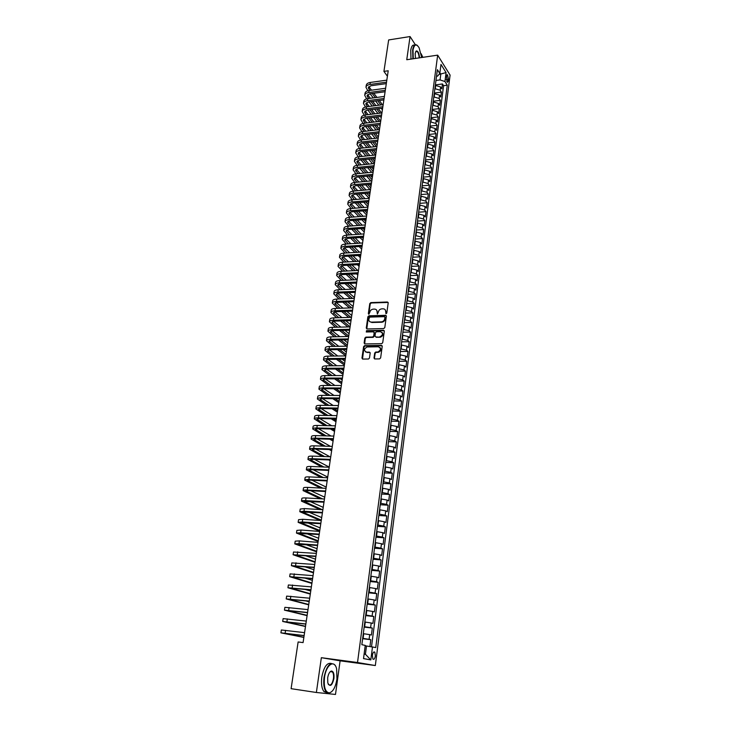 <?xml version="1.0" encoding="UTF-8"?>
<svg xmlns="http://www.w3.org/2000/svg" width="731" height="731" viewBox="0 0 731 731"><rect width="100%" height="100%" fill="white"/><g stroke="black" fill="none" stroke-linecap="round" stroke-linejoin="round"><path stroke-width="1.1" d="M386.059 313.736L386.8 313.042L388.198 302.917L387.421 302.004L370.827 302.607L369.785 303.575L368.342 313.617L368.89 314.266L369.813 312.274C370.251 310.437 371.375 309.387 373.175 309.149L374.583 309.103C376.328 309.24 377.15 310.218 377.068 312.046L377.443 314.001L378.366 312.009C378.795 310.154 379.928 309.103 381.746 308.866L383.163 308.82C384.917 308.957 385.758 309.944 385.676 311.771L386.059 313.736M375.359 655.908L374.82 652.162C373.742 651.431 372.929 652.491 372.371 655.341L372.92 659.097C373.998 659.828 374.811 658.768 375.359 655.908M374.016 357.98L374.811 358.948L379.553 358.903L380.632 357.907L382.222 346.33L381.418 345.37L364.595 345.644L363.609 346.622L361.955 358.099L362.74 359.067L368.515 359.003L369.484 358.026L370.178 353.082L369.383 352.123L366.578 352.159C363.682 350.606 363.864 348.87 367.108 346.969L378.347 346.786C381.28 348.312 381.116 350.048 377.872 351.995L375.679 352.04L374.701 353.027L374.016 357.98L374.555 358.912M316.377 692.485L335.492 694.45L340.107 660.824L321.348 657.69L316.377 692.485L291.102 688.675L298.129 641.964L303.082 642.595L388.216 70.77L383.93 71.391L387.403 76.234M321.348 657.69L357.523 662.514L437.668 55.145L450.086 75.092L375.332 665.539L357.523 662.514M415.354 44.755L410.064 36.55L406.756 59.723L437.668 55.145M410.064 36.55L388.654 39.94L383.93 71.391M383.738 328.566L384.798 327.579L386.361 316.231L385.566 315.299L368.936 315.801L367.885 316.779L366.277 328.036L367.053 328.968L383.738 328.566M384.305 331.207L382.724 342.675L381.728 343.661L364.906 343.945L364.129 342.994L364.824 338.124L365.829 337.137L372.691 337L373.696 336.013L374.153 332.779L373.358 331.837L366.35 332.002L366.514 330.659L383.501 330.257L384.305 331.207M369.932 646.506L370.809 639.689L362.631 638.693M362.677 638.346L369.1 639.314L369.703 634.636L371.412 635.029L372.307 628.057L364.157 627.107M364.212 626.659L370.608 627.637L371.211 622.995L372.911 623.424L373.797 616.498L365.664 615.603M365.738 615.054L372.106 616.05L372.709 611.436L374.391 611.902L375.277 605.03L367.163 604.172M367.254 603.523L373.596 604.537L374.19 599.95L375.871 600.462L376.748 593.627L368.652 592.823M368.753 592.073L375.076 593.106L375.67 588.556L377.333 589.095L378.21 582.315L370.142 581.547M370.251 580.706L376.547 581.748L377.132 577.225L378.786 577.81L379.654 571.066L371.613 570.354M371.732 569.412L378.009 570.472L378.594 565.986L380.23 566.598L381.098 559.909L373.066 559.233M373.203 558.201L379.462 559.27L380.038 554.811L381.673 555.459L382.523 548.817L374.519 548.186M374.665 547.062L380.897 548.14L381.472 543.718L383.099 544.403L383.949 537.797L375.962 537.212M376.127 535.997L382.331 537.093L382.898 532.698L384.515 533.411L385.356 526.859L377.397 526.311M377.571 525.004L383.748 526.119L384.314 521.751L385.922 522.501L386.763 515.985L378.813 515.483M379.005 514.085L385.164 515.218L385.721 510.878L387.32 511.663L388.152 505.194L380.23 504.728M380.422 503.248L386.562 504.381L387.119 500.077L388.7 500.89L389.532 494.467L381.637 494.046M381.838 492.475L387.96 493.626L388.508 489.341L390.08 490.19L390.902 483.812L383.026 483.429M383.245 481.775L389.34 482.944L389.888 478.686L391.45 479.563L392.273 473.222L384.415 472.884M384.643 471.148L390.71 472.327L391.259 468.096L392.812 469.01L393.625 462.714L385.794 462.412M386.032 460.585L392.081 461.782L392.62 457.579L394.164 458.52L394.978 452.261L387.156 452.005M387.412 450.095L393.433 451.301L393.972 447.125L395.508 448.103L396.312 441.889L388.517 441.661M388.773 439.678L394.786 440.894L395.316 436.745L396.842 437.75L397.637 431.573L389.87 431.391M390.135 429.325L396.12 430.55L396.65 426.438L398.167 427.471L398.962 421.33L391.204 421.184M391.487 419.037L397.454 420.279L397.984 416.186L399.491 417.255L400.277 411.151L392.538 411.041M392.83 408.821L398.77 410.073L399.3 406.007L400.798 407.103L401.575 401.045L393.863 400.963M394.164 398.669L400.085 399.93L400.606 395.891L402.096 397.015L402.872 390.994L395.179 390.957M395.489 388.581L401.392 389.851L401.904 385.84L403.384 386.991L404.161 381.006L396.485 381.006M396.805 378.557L402.68 379.846L403.201 375.853L404.672 377.032L405.44 371.092L397.783 371.12M398.112 368.598L403.969 369.895L404.481 365.939L405.952 367.136L406.71 361.233L399.071 361.297M399.418 358.702L405.248 360.008L405.76 356.079L407.213 357.313L407.971 351.437L400.36 351.538M400.707 348.87L406.518 350.195L407.03 346.284L408.474 347.536L409.223 341.706L401.63 341.843M401.995 339.102L407.788 340.436L408.291 336.543L409.725 337.832L410.475 332.038L402.9 332.203M403.265 329.398L409.04 330.732L409.543 326.876L410.968 328.182L411.708 322.426L404.152 322.627M404.535 319.749L410.292 321.101L410.785 317.263L412.202 318.597L412.942 312.877L405.403 313.106M405.796 310.163L411.526 311.525L412.019 307.705L413.435 309.076L414.166 303.383L406.646 303.648M407.048 300.642L412.759 302.004L413.253 298.221L414.651 299.6L415.382 293.953L407.88 294.246M408.291 291.176L413.984 292.546L414.468 288.782L415.866 290.198L416.588 284.578L409.113 284.907M409.524 281.764L415.199 283.153L415.683 279.406L417.072 280.85L417.794 275.267L410.329 275.624M410.749 272.416L416.405 273.814L416.889 270.095L418.269 271.557L418.982 266.002L411.544 266.395M411.973 263.123L417.611 264.531L418.086 260.83L419.457 262.319L420.17 256.8L412.75 257.221M413.189 253.895L418.808 255.302L419.283 251.628L420.645 253.136L421.348 247.663L413.947 248.111M414.395 244.711L419.987 246.137L420.462 242.482L421.824 244.017L422.518 238.571L415.135 239.046M415.592 235.592L421.166 237.027L421.641 233.399L422.993 234.953L423.688 229.534L416.323 230.046M416.78 226.528L422.344 227.971L422.81 224.362L424.154 225.943L424.848 220.561L417.492 221.091M417.968 217.518L423.505 218.971L423.971 215.38L425.305 216.979L425.999 211.634L418.662 212.2M419.137 208.563L424.665 210.025L425.122 206.462L426.456 208.079L427.142 202.761L419.822 203.355M420.307 199.664L425.817 201.126L426.274 197.589L427.598 199.225L428.275 193.943L420.983 194.565M421.476 190.818L426.959 192.29L427.416 188.772L428.731 190.435L429.408 185.181L422.125 185.829M422.628 182.019L428.101 183.508L428.549 180.009L429.855 181.69L430.532 176.463L423.267 177.14M423.779 173.284L429.225 174.773L429.682 171.292L430.979 173L431.646 167.81L424.4 168.505M424.921 164.594L430.349 166.092L430.797 162.629L432.094 164.356L432.752 159.194L425.533 159.925M426.054 155.959L431.473 157.457L431.911 154.022L433.2 155.767L433.858 150.641L426.657 151.39M427.178 147.37L432.578 148.886L433.026 145.469L434.296 147.233L434.954 142.134L427.763 142.91M428.302 138.835L433.684 140.352L434.123 136.962L435.393 138.744L436.041 133.672L428.878 134.477M429.417 130.346L434.781 131.882L435.219 128.501L436.48 130.301L437.129 125.266L429.974 126.097M430.522 121.913L435.868 123.448L436.306 120.094L437.558 121.913L438.207 116.905L431.071 117.764M431.628 113.533L436.955 115.069L437.385 111.733L438.637 113.579L439.276 108.599L432.158 109.476M432.725 105.191L438.033 106.744L438.463 103.427L439.706 105.282L440.345 100.339L433.245 101.234M433.812 96.912L439.103 98.466L439.532 95.167L440.766 97.04L441.405 92.124L440.172 90.233L434.89 88.67M434.315 93.047L441.405 92.124M369.703 634.636L363.289 633.658M371.211 622.995L364.824 622.008M372.709 611.436L366.341 610.431M374.19 599.95L367.857 598.936M375.67 588.556L369.356 587.514M377.132 577.225L370.845 576.183M378.594 565.986L372.326 564.917M380.038 554.811L373.797 553.732M381.472 543.718L375.25 542.621M382.898 532.698L376.703 531.592M384.314 521.751L378.137 520.627M385.721 510.878L379.572 509.745M387.119 500.077L380.997 498.926M388.508 489.341L382.404 488.18M389.888 478.686L383.802 477.517M391.259 468.096L385.2 466.908M392.62 457.579L386.58 456.382M393.972 447.125L387.96 445.919M395.316 436.745L389.321 435.53M396.65 426.438L390.683 425.204M397.984 416.186L392.026 414.943M399.3 406.007L393.369 404.746M400.606 395.891L394.694 394.621M401.904 385.84L396.019 384.561M403.201 375.853L397.335 374.564M404.481 365.939L398.633 364.632M405.76 356.079L399.93 354.763M407.03 346.284L401.218 344.959M408.291 336.543L402.498 335.209M409.543 326.876L403.777 325.533M410.785 317.263L405.038 315.911M412.019 307.705L406.299 306.344M413.253 298.221L407.542 296.841M414.468 288.782L408.784 287.402M415.683 279.406L410.018 278.018M416.889 270.095L411.242 268.697M418.086 260.83L412.458 259.423M419.283 251.628L413.673 250.212M420.462 242.482L414.87 241.056M421.641 233.399L416.067 231.965M422.81 224.362L417.255 222.918M423.971 215.38L418.434 213.927M425.122 206.462L419.612 205M426.274 197.589L420.773 196.118M427.416 188.772L421.933 187.291M428.549 180.009L423.085 178.519M429.682 171.292L424.236 169.802M430.797 162.629L425.378 161.131M431.911 154.022L426.502 152.514M433.026 145.469L427.635 143.952M434.123 136.962L428.75 135.436M435.219 128.501L429.865 126.975M436.306 120.094L430.97 118.559M437.385 111.733L432.067 110.189M438.463 103.427L433.163 101.874M439.532 95.167L434.241 93.605M446.486 76.051L447.281 82.356L448.304 81.086L448.523 79.304L447.5 74.79L446.486 76.051M364.12 654.035L365.418 654.272L366.496 645.994L375.761 647.565L447.262 85.207L444.941 81.543L440.053 79.917L435.968 80.483M372.49 646.898L370.827 659.91L363.526 658.604L365.244 645.4L361.845 644.696L437.385 69.673L439.797 73.466L440.976 64.419L446.084 72.588L444.941 81.543M371.512 646.743L443.571 85.701L442.456 83.955L441.826 88.853L440.592 86.952L435.329 85.39M439.103 98.466L440.345 100.339M438.033 106.744L439.276 108.599M436.955 115.069L438.207 116.905M435.868 123.448L437.129 125.266M434.781 131.882L436.041 133.672M433.684 140.352L434.954 142.134M432.578 148.886L433.858 150.641M431.473 157.457L432.752 159.194M430.349 166.092L431.646 167.81M429.225 174.773L430.532 176.463M428.101 183.508L429.408 185.181M426.959 192.29L428.275 193.943M425.817 201.126L427.142 202.761M424.665 210.025L425.999 211.634M423.505 218.971L424.848 220.561M422.344 227.971L423.688 229.534M421.166 237.027L422.518 238.571M419.987 246.137L421.348 247.663M418.808 255.302L420.17 256.8M417.611 264.531L418.982 266.002M416.405 273.814L417.794 275.267M415.199 283.153L416.588 284.578M413.984 292.546L415.382 293.953M412.759 302.004L414.166 303.383M411.526 311.525L412.942 312.877M410.292 321.101L411.708 322.426M409.04 330.732L410.475 332.038M407.788 340.436L409.223 341.706M406.518 350.195L407.971 351.437M405.248 360.008L406.71 361.233M403.969 369.895L405.44 371.092M402.68 379.846L404.161 381.006M401.392 389.851L402.872 390.994M400.085 399.93L401.575 401.045M398.77 410.073L400.277 411.151M397.454 420.279L398.962 421.33M396.12 430.55L397.637 431.573M394.786 440.894L396.312 441.889M393.433 451.301L394.978 452.261M392.081 461.782L393.625 462.714M390.71 472.327L392.273 473.222M389.34 482.944L390.902 483.812M387.96 493.626L389.532 494.467M386.562 504.381L388.152 505.194M385.164 515.218L386.763 515.985M383.748 526.119L385.356 526.859M382.331 537.093L383.949 537.797M380.897 548.14L382.523 548.817M379.462 559.27L381.098 559.909M378.009 570.472L379.654 571.066M376.547 581.748L378.21 582.315M375.076 593.106L376.748 593.627M373.596 604.537L375.277 605.03M372.106 616.05L373.797 616.498M370.608 627.637L372.307 628.057M369.1 639.314L370.809 639.689M366.496 645.994L365.189 645.829M440.053 79.917L440.802 74.206L439.888 72.771M438.975 74.461L446.084 72.588M436.526 76.252L437.604 76.106L439.797 73.466M422.883 57.338L421.111 53.683M340.107 660.824L375.332 665.539M435.393 84.906L442.456 83.955M443.571 85.701L447.262 85.207M370.827 659.91L365.418 654.272M385.931 313.727L386.096 312.155L385.109 309.642M376.492 309.907L377.498 312.42L377.324 313.992M388.134 302.433L371.257 302.981L370.215 303.959L368.789 314.257M386.288 315.719L369.365 316.176L368.323 317.153L366.788 328.932M384.917 317.318L384.36 316.669L369.749 317.099L368.826 319.164C368.735 321.01 369.575 321.996 371.33 322.133L381.39 321.868C383.19 321.594 384.296 320.543 384.725 318.716L384.917 317.318L385.338 317.693L384.899 317.053M369.868 321.741L371.33 322.133M385.338 317.693L385.146 319.081C384.716 320.918 383.611 321.969 381.81 322.234L371.759 322.508M374.062 332.24L374.583 333.144L374.126 336.379L373.121 337.356L366.268 337.494L365.262 338.471L364.659 343.908M384.223 330.668L366.944 331.015L366.258 331.993M379.681 336.863L379.837 336.854C383.154 334.962 383.336 333.235 380.403 331.682L376.465 331.773L375.451 332.751L374.994 335.986L375.789 336.936L380.257 337.21C383.017 336.105 383.611 334.487 382.03 332.367M380.111 337.219L376.218 337.293M379.946 347.444C381.573 349.528 381.025 351.163 378.311 352.342L376.118 352.388L375.14 353.375L374.446 358.318M365.473 351.876L366.578 352.159M370.078 352.497L367.017 352.506M382.13 345.763L365.034 345.991L364.047 346.969L362.503 359.04M366.003 87.044L366.277 85.271C366.533 83.791 367.867 82.859 370.288 82.457L386.818 80.145M367.83 90.772L365.966 87.272C366.213 85.801 367.547 84.869 369.977 84.467L386.516 82.174M386.297 83.626L370.946 85.746L368.269 87.619L369.849 90.416M368.817 86.605L371.494 90.187M372.18 93.486L375.332 97.634M377.671 100.732L380.878 104.953M373.815 93.266L376.958 97.424M379.298 100.512L382.496 104.743M382.386 109.888L381.198 108.316M378.832 105.218L375.615 100.997M373.267 97.908L370.105 93.76M421.659 57.521L419.128 47.798C416.305 43.44 414.258 44.216 413.006 50.11L413.262 58.754M412.896 58.809L412.64 49.982C413.39 45.624 414.806 43.997 416.88 45.103L417.483 45.596M415.446 58.434L415.171 53.427L416.259 50.96C417.986 50.832 419.073 53.116 419.539 57.831M386.023 57.42L386.407 54.88M410.996 59.092L410.74 50.275C411.407 46.254 412.686 44.554 414.568 45.167M419.174 57.886C418.964 54.651 418.242 52.477 416.99 51.353L415.683 51.636M336.954 679.108L336.625 668.911C334.478 659.042 326.09 664.662 324.5 677.463C323.641 686.948 325.213 692.102 329.206 692.915C332.943 691.937 335.52 687.332 336.954 679.108M329.206 692.915L326.163 691.891C323.961 688.849 323.257 684.024 324.043 677.399C326.538 665.895 330.065 661.656 334.624 664.68L335.502 666.005M333.893 678.706C332.048 685.842 330.019 687.259 327.808 682.946L327.671 677.884C328.402 673.781 329.69 671.487 331.527 671.021C333.528 671.433 334.323 673.991 333.893 678.706M328.228 684.161L328.511 684.572C330.668 685.97 332.313 683.988 333.446 678.642C333.802 675.572 333.464 673.342 332.441 671.944L331.189 671.341L329.955 671.963M293.168 674.905L293.743 671.122M327.214 692.805L323.934 691.553C321.722 688.52 321.019 683.695 321.804 677.08C323.851 666.9 327.04 662.368 331.362 663.483M330.979 671.168L331.262 671.78M364.751 95.085L365.025 93.294C365.272 91.841 366.615 90.918 369.036 90.525L385.612 88.268M366.642 98.859L364.714 95.313C364.961 93.86 366.295 92.938 368.726 92.545L385.301 90.306M385.091 91.75L369.694 93.815L367.017 95.66L368.68 98.521M367.583 94.646L370.361 98.292M371.046 101.591L374.281 105.803M376.666 108.892L379.956 113.177M372.719 101.371L375.953 105.584M378.32 108.681L381.609 112.967M381.226 117.709L380.312 116.531M377.909 113.424L374.601 109.157M372.216 106.068L368.972 101.865M363.49 103.181L363.773 101.371C364.011 99.937 365.354 99.023 367.784 98.639L384.387 96.437M365.463 107L363.453 103.4C363.7 101.965 365.034 101.061 367.474 100.668L384.086 98.493M383.876 99.919L368.442 101.929L365.765 103.756L367.51 106.671M366.341 102.733L369.219 106.452M369.913 109.751L373.239 114.009M375.661 117.106L379.051 121.437M371.613 109.531L374.939 113.798M377.351 116.896L380.705 121.209M380.056 125.586L379.435 124.791M376.995 121.693L373.596 117.362M371.174 114.264L367.83 110.016M362.22 111.313L362.503 109.495C362.74 108.078 364.084 107.174 366.523 106.799L383.172 104.661M364.276 115.178L362.183 111.532C362.421 110.116 363.764 109.221 366.204 108.846L382.861 106.717M382.651 108.133L367.19 110.098L364.504 111.889L366.332 114.877M365.098 110.865L368.077 114.657M368.771 117.956L372.198 122.269M374.656 125.366L378.146 129.762M370.516 117.737L373.934 122.059M376.383 125.156L379.526 129.14M376.09 129.999L372.591 125.613M370.124 122.516L366.688 118.212M360.94 119.5L361.233 117.664C361.47 116.266 362.804 115.379 365.253 115.005L381.938 112.93M363.088 123.411L360.913 119.72C361.151 118.312 362.485 117.435 364.933 117.07L381.628 115.005M381.418 116.393L365.92 118.303L363.234 120.067L365.153 123.119M363.846 119.043L366.935 122.909M367.638 126.198L371.156 130.575M373.66 133.672L377.242 138.132M369.411 125.988L372.929 130.374M375.414 133.471L378.338 137.117M375.186 138.36L371.586 133.91M369.082 130.822L365.546 126.454M359.661 127.733L359.944 125.887C360.182 124.498 361.525 123.621 363.974 123.265L380.696 121.245M361.891 131.699L359.625 127.943C359.862 126.564 361.205 125.695 363.654 125.339L380.385 123.329M380.184 124.709L364.65 126.554L361.955 128.3L363.974 131.416M362.594 127.276L365.792 131.205M366.496 134.504L370.124 138.936M372.655 142.033L376.355 146.547M368.305 134.294L371.924 138.726M374.455 141.832L377.141 145.131M374.29 146.776L370.58 142.262M368.04 139.173L364.404 134.742M358.373 136.012L358.656 134.148C358.894 132.777 360.237 131.918 362.695 131.571L379.453 129.606M360.694 140.023L358.336 136.222C358.565 134.851 359.917 134.001 362.366 133.654L379.142 131.708M378.941 133.06L363.371 134.86L360.675 136.578L362.786 139.767M361.333 135.546L364.641 139.557M365.354 142.847L369.082 147.342M371.668 150.44L375.469 155.018M367.2 142.646L370.919 147.141M373.495 150.248L375.944 153.199M373.404 155.237L369.584 150.668M366.999 147.571L363.252 143.084M357.075 144.336L357.368 142.463C357.596 141.11 358.939 140.261 361.397 139.923L378.201 138.022M359.497 148.402L357.039 144.546C357.267 143.194 358.61 142.353 361.077 142.015L377.89 140.133M377.689 141.476L362.083 143.212L359.387 144.902L361.598 148.155M360.063 143.87L363.49 147.954M364.202 151.244L368.049 155.794M370.681 158.901L374.427 163.342M366.094 151.043L369.932 155.602M372.545 158.709L374.738 161.313M372.527 163.753L368.598 159.12M365.966 156.023L362.101 151.472M355.769 152.715L356.061 150.824C356.289 149.489 357.633 148.649 360.1 148.32L376.94 146.483M358.3 156.836L355.732 152.916C355.96 151.591 357.304 150.76 359.78 150.431L376.629 148.603M376.428 149.928L360.785 151.619L358.089 153.272L360.401 156.608M358.784 152.24L362.338 156.397M363.06 159.696L367.026 164.311M369.694 167.417L373.212 171.511M364.988 159.495L368.936 164.109M371.604 167.225L373.523 169.464M371.659 172.315L367.611 167.627M364.924 164.521L360.95 159.915M354.453 161.14L354.745 159.23C354.974 157.914 356.326 157.092 358.793 156.772L375.67 154.999M357.094 165.325L354.416 161.341C354.645 160.025 355.997 159.212 358.464 158.892L375.359 157.128M375.158 158.435L359.478 160.071L356.783 161.697L359.213 165.096M357.505 160.665L361.187 164.895M361.918 168.194L366.003 172.863M368.716 175.979L371.988 179.725M363.883 167.993L367.958 172.68M370.663 175.796L372.298 177.67M370.8 180.932L366.624 176.18M363.901 173.073L359.798 168.404M353.128 169.61L353.429 167.691C353.649 166.394 355.001 165.581 357.477 165.279L374.4 163.561M355.896 173.859L353.1 169.811C353.32 168.514 354.672 167.719 357.148 167.408L374.08 165.709M373.888 166.997L358.172 168.569L355.467 170.168L358.016 173.649M356.216 169.135L360.036 173.448M360.767 176.738L364.979 181.48M367.748 184.596L370.763 187.986M362.777 176.546L366.98 181.297M369.74 184.413L371.074 185.921M369.959 189.612L365.655 184.788M362.878 181.672L358.647 176.948M351.803 178.136L352.104 176.198C352.324 174.919 353.676 174.124 356.161 173.823L373.121 172.178M354.69 182.439L351.775 178.327C351.986 177.057 353.338 176.272 355.823 175.97L372.792 174.334M372.609 175.604L356.856 177.112L354.142 178.693L356.819 182.238M354.608 179.799L354.937 177.67L358.884 182.046M359.615 185.345L363.965 190.142M366.779 193.267L369.53 196.292M361.671 185.153L366.003 189.959M368.817 193.085L369.831 194.218M369.128 198.339L364.687 193.45M361.854 190.334L357.496 185.537M350.469 186.707L350.77 184.751C350.99 183.49 352.342 182.713 354.827 182.43L371.823 180.84M349.126 195.332L349.427 193.368C349.637 192.125 350.999 191.358 353.493 191.083L350.432 186.898C350.652 185.647 352.004 184.87 354.498 184.587L371.503 183.015M371.321 184.267L355.522 185.72L352.817 187.264L355.613 190.892M358.473 193.989L362.951 198.859M365.829 201.984L368.278 204.653M353.283 188.351L353.603 186.241L357.724 190.7M360.575 193.806L365.043 198.686M367.903 201.811L368.588 202.56M367.967 206.754L363.727 202.158M360.84 199.042L356.344 194.181M352.269 199.773L349.089 195.524C349.299 194.291 350.661 193.532 353.155 193.249L353.493 191.083L370.526 189.557M353.155 193.249L370.206 191.741M370.023 192.975L354.188 194.373L351.474 195.881L354.416 199.59M357.322 202.697L361.955 207.631M364.879 210.756L367.026 213.059M352.324 194.848L356.573 199.408M359.478 202.514L364.093 207.458M366.724 215.124L362.777 210.93M359.835 207.805L355.193 202.871M347.773 204.004L348.075 202.021C348.285 200.797 349.646 200.056 352.141 199.782L369.219 198.329M351.063 208.518L347.737 204.196C347.947 202.98 349.299 202.231 351.803 201.966L368.899 200.532M368.716 201.747L352.845 203.072L350.131 204.561L353.21 208.344M356.18 211.451L360.959 216.458M363.947 219.592L365.774 221.502M351.008 203.52L355.421 208.161M358.382 211.277L363.143 216.294M365.473 223.54L361.836 219.748M358.839 216.623L354.042 211.624M346.412 212.73L346.722 210.738C346.923 209.532 348.285 208.801 350.789 208.545L367.912 207.147M349.857 217.317L346.375 212.922C346.585 211.725 347.938 210.994 350.451 210.738L367.583 209.368M367.401 210.555L351.501 211.826L348.778 213.278L352.004 217.153M355.028 220.269L359.972 225.34M363.024 228.474L364.504 230.009M349.692 212.246L354.27 216.979M357.285 220.095L362.21 225.175M364.212 232.01L360.904 228.629M357.852 225.495L352.89 220.424M345.041 221.511L345.352 219.501C345.562 218.313 346.914 217.6 349.427 217.354L366.587 216.029M348.641 226.171L345.014 221.694C345.215 220.515 346.576 219.803 349.089 219.565L366.258 218.258M366.085 219.428L350.14 220.634L347.417 222.06L350.798 226.016M353.886 229.132L358.994 234.276M362.11 237.42L363.234 238.553M348.367 221.027L353.119 225.842M356.198 228.967L361.297 234.121M362.941 240.526L359.99 237.566M356.865 234.423L351.748 229.278M343.661 230.347L343.981 228.319C344.182 227.149 345.544 226.446 348.057 226.208L365.262 224.956M347.435 235.071L343.634 230.53C343.835 229.37 345.196 228.666 347.709 228.438L364.924 227.195M364.751 228.355L348.778 229.497L346.046 230.886L349.592 234.925M352.744 238.05L358.035 243.277M361.215 246.42L361.955 247.151M347.042 229.854L351.976 234.761M355.12 237.886L360.383 243.121M361.662 249.088L359.095 246.548M355.906 243.414L350.606 238.196M342.282 239.229L342.601 237.182C342.793 236.04 344.155 235.355 346.677 235.126L363.919 233.938M346.229 244.035L342.254 239.412C342.446 238.269 343.808 237.584 346.33 237.365L363.581 236.195M363.417 237.328L347.399 238.407L344.676 239.768L348.385 243.898M351.611 247.023L357.084 252.323M345.708 238.745L350.834 243.743M354.042 246.868L359.497 252.177M360.383 257.705L358.208 255.603M354.946 252.451L349.464 247.16M340.884 248.165L341.203 246.1C341.404 244.976 342.766 244.309 345.288 244.099L362.576 242.984M345.014 253.054L340.856 248.339C341.048 247.224 342.41 246.557 344.941 246.347L362.238 245.25M362.073 246.365L346.019 247.38L343.287 248.704L347.179 252.926M350.478 256.051L356.143 261.433M344.365 247.681L349.692 252.771M352.982 255.905L358.619 261.296M359.095 266.367L357.34 264.704M354.005 261.552L348.321 256.179M339.486 257.157L339.805 255.082C339.997 253.977 341.359 253.319 343.899 253.118L361.224 252.076M343.808 262.127L339.458 257.33C339.65 256.234 341.011 255.585 343.543 255.384L360.876 254.361M360.721 255.448L344.621 256.398L341.898 257.696L345.982 262M349.354 265.143L355.22 270.598M343.022 256.682L348.559 261.862M351.922 264.997L357.761 270.47M357.797 275.084L356.49 273.869M353.082 270.708L347.188 265.262M338.069 266.212L338.398 264.11C338.59 263.023 339.952 262.392 342.492 262.201L359.862 261.223M342.611 271.256L338.042 266.376C338.234 265.298 339.595 264.668 342.145 264.476L359.515 263.525M359.36 264.595L343.223 265.472L340.491 266.742L344.785 271.137M348.23 274.28L354.316 279.827M341.669 265.728L347.435 271M350.871 274.152L356.929 279.708M356.49 283.847L355.659 283.098M352.168 279.927L346.065 274.39M336.653 275.313L336.982 273.193C337.165 272.133 338.535 271.512 341.085 271.329L358.492 270.433M341.404 280.439L336.625 275.477C336.808 274.417 338.179 273.805 340.728 273.622L358.144 272.745M357.989 273.796L341.816 274.609L339.083 275.843L343.588 280.339M347.115 283.482L353.429 289.11M340.317 274.829L346.311 280.211M349.829 283.363L355.769 288.69M351.282 289.211L344.95 283.582M335.227 284.469L335.556 282.33C335.739 281.298 337.11 280.695 339.659 280.521L357.112 279.699M340.207 289.686L335.2 284.624C335.383 283.591 336.744 282.998 339.303 282.824L356.765 282.02M356.609 283.052L340.399 283.792L337.658 284.989L342.391 289.586M346.01 292.747L352.57 298.458M338.956 283.993L345.196 289.467M348.806 292.628L354.444 297.581M350.414 298.55L343.844 292.839M333.793 293.679L334.122 291.532C334.305 290.509 335.675 289.924 338.234 289.768L355.723 289.019M339.02 298.988L333.765 293.835C333.939 292.82 335.31 292.245 337.868 292.089L355.376 291.358M355.22 292.363L338.974 293.04L336.233 294.2L341.203 298.897M344.922 302.067L351.73 307.87M337.594 293.213L344.091 298.787M347.792 301.958L353.119 306.527M349.573 307.943L342.738 302.15M332.34 302.945L332.678 300.779C332.861 299.783 334.222 299.217 336.79 299.07L354.325 298.394M337.832 308.345L332.322 303.1C332.495 302.113 333.866 301.547 336.434 301.41L353.978 300.752M353.831 301.739L337.539 302.342L334.798 303.466L340.025 308.272M343.835 311.443L350.917 317.345M336.223 302.488L343.003 308.171M346.796 311.351L351.775 315.518M348.76 317.409L341.651 311.516M330.887 312.274L331.234 310.09C331.399 309.112 332.769 308.564 335.346 308.436L352.918 307.833M336.653 317.766L330.869 312.429C331.033 311.461 332.404 310.913 334.981 310.785L352.57 310.2M352.424 311.168L336.096 311.698L333.345 312.795L338.855 317.702M342.766 320.882L350.094 326.839M334.853 311.826L341.925 317.61M345.818 320.799L350.432 324.573M347.974 326.94L340.582 320.946M329.425 321.658L329.772 319.456C329.937 318.506 331.307 317.967 333.884 317.848L351.51 317.327M335.483 327.25L329.407 321.804C329.571 320.863 330.942 320.333 333.519 320.215L351.154 319.712M351.008 320.653L334.643 321.11L331.892 322.17L337.685 327.196M341.706 330.385L348.733 335.958M333.473 321.22L340.856 327.113M344.858 330.311L349.071 333.674M347.225 336.525L339.522 330.439M327.954 331.097L328.301 328.877C328.466 327.954 329.836 327.433 332.422 327.324L350.085 326.885M334.332 336.79L327.936 331.244C328.1 330.321 329.471 329.809 332.057 329.708L349.729 329.279M349.592 330.202L333.181 330.586L330.43 331.609L336.534 336.744M340.673 339.952L347.371 345.133M332.093 330.677L339.805 336.68M343.926 339.888L347.709 342.83M346.512 346.183L338.48 339.988M326.474 340.6L326.821 338.362C326.985 337.457 328.356 336.954 330.951 336.863L348.65 336.498M333.181 346.403L326.455 340.737C326.611 339.842 327.991 339.348 330.576 339.257L348.294 338.91M380.677 337.146L379.846 337M348.157 339.805L331.71 340.125L328.959 341.112L335.392 346.366M339.65 349.582L345.991 354.361M330.714 340.189L338.782 346.311M343.022 349.528L346.339 352.05M345.772 355.851L337.457 349.61M324.984 350.158L325.332 347.901C325.496 347.024 326.867 346.54 329.462 346.457L347.216 346.174M332.048 356.07L324.966 350.295C325.121 349.427 326.492 348.943 329.087 348.87L346.85 348.605M346.722 349.473L330.238 349.71L327.479 350.67L334.268 356.043M338.654 359.268L344.612 363.645M329.334 349.765L337.768 356.006M342.145 359.232L344.959 361.315M344.392 365.098L336.461 359.296M323.486 359.78L323.842 357.505C323.988 356.646 325.368 356.189 327.972 356.116L345.763 355.915M330.933 365.802L323.467 359.908C323.614 359.058 324.993 358.601 327.598 358.537L345.397 358.354M345.27 359.204L328.749 359.369L325.989 360.282L333.153 365.783M337.685 369.027L343.223 372.984M327.954 359.405L336.79 365.765M341.304 369.009L343.57 370.644M343.013 374.4L335.483 369.036M321.978 369.457L322.334 367.163C322.481 366.332 323.86 365.884 326.465 365.829L344.301 365.71M329.845 375.597L321.951 369.584C322.106 368.762 323.486 368.323 326.09 368.269L343.935 368.168M343.817 369L327.25 369.082L324.482 369.959L332.066 375.597M336.744 378.85L341.825 382.377M326.574 369.1L335.84 375.588M340.491 378.85L342.172 380.019M341.615 383.748L334.542 378.85M320.461 379.197L320.818 376.885C320.964 376.081 322.344 375.652 324.957 375.606L342.839 375.57M328.767 385.465L320.434 379.325C320.58 378.521 321.96 378.101 324.573 378.064L342.464 378.046M342.346 378.85L325.743 378.859L322.974 379.7L330.997 385.475M335.84 388.746L340.418 391.834M325.194 378.868L334.917 385.484M339.732 388.755L340.765 389.459M340.217 393.159L333.628 388.737M318.926 389.002L319.292 386.662C319.438 385.886 320.818 385.484 323.431 385.447L341.359 385.502M327.726 395.398L318.908 389.12C319.054 388.344 320.434 387.942 323.056 387.923L340.984 387.987M340.874 388.764L324.226 388.691L321.457 389.495L329.955 395.416M334.981 398.706L339.001 401.337M323.824 388.7L334.03 395.444M338.809 402.635L332.76 398.687M317.391 398.861L317.757 396.513C317.894 395.754 319.273 395.37 321.905 395.352L339.869 395.489M326.711 405.394L317.373 398.98C317.51 398.231 318.89 397.847 321.521 397.838L339.495 397.993M339.385 398.742L322.7 398.596L319.931 399.354L328.95 405.422M334.158 408.739L337.576 410.913M322.453 398.596L333.19 405.477M337.384 412.156L331.938 408.702M315.847 408.793L316.212 406.418C316.349 405.687 317.729 405.321 320.361 405.321L338.371 405.541M325.734 415.464L315.829 408.903C315.956 408.181 317.345 407.816 319.977 407.816L337.996 408.062M337.886 408.784L321.156 408.556L318.387 409.278L327.972 415.5M333.382 418.836L336.141 420.535M321.092 408.556L332.404 415.583M335.958 421.741L331.161 418.799M314.284 418.781L314.659 416.387C314.787 415.683 316.176 415.336 318.807 415.345L336.863 415.656M324.802 425.606L314.266 418.89C314.394 418.187 315.783 417.849 318.424 417.867L336.488 418.196M336.388 418.89L319.611 418.58L316.843 419.265L327.04 425.652M332.678 429.015L334.697 430.221M319.749 418.58L331.673 425.762M334.524 431.381L330.449 428.96M312.722 428.832L313.096 426.42C313.224 425.744 314.604 425.415 317.254 425.442L335.355 425.835M323.915 435.822L312.704 428.942C312.831 428.265 314.211 427.946 316.861 427.973L334.972 428.393M334.871 429.07L318.058 428.668L315.28 429.316L326.163 435.886M332.029 439.267L333.245 439.971M318.405 428.677L331.006 436.014M333.08 441.085L329.809 439.203M311.141 438.947L311.525 436.517C311.644 435.868 313.032 435.557 315.682 435.603L333.829 436.087M323.084 446.111L311.123 439.048C311.251 438.408 312.63 438.107 315.289 438.152L333.446 438.664M333.345 439.304L316.496 438.828L313.718 439.432L325.341 446.184M317.071 438.847L330.421 446.339M331.627 450.844L329.242 449.528M309.551 449.136L309.935 446.678C310.054 446.056 311.443 445.773 314.102 445.828L332.285 446.403M322.325 456.473L309.542 449.227C309.652 448.615 311.04 448.331 313.7 448.395L331.901 448.989M331.81 449.611L314.915 449.044L312.137 449.611L324.582 456.555M315.755 449.072L329.928 456.756M330.165 460.667L328.776 459.927M307.952 459.379L308.345 456.902C308.455 456.308 309.843 456.043 312.512 456.117L330.741 456.784M321.649 466.926L307.943 459.47C308.053 458.885 309.441 458.62 312.11 458.702L330.357 459.388M330.266 459.982L313.325 459.333L310.547 459.854L323.906 467.018M314.458 459.379L329.215 467.082M306.353 469.695L306.737 467.2C306.846 466.634 308.235 466.387 310.903 466.469L329.188 467.237M321.064 477.453L306.335 469.786C306.444 469.22 307.833 468.982 310.501 469.074L328.795 469.859M328.712 470.426L311.735 469.686L308.948 470.161L323.321 477.553M313.179 469.75L327.726 477.06M304.726 480.075L305.119 477.562C305.229 477.014 306.618 476.795 309.295 476.895L327.625 477.754M320.598 488.061L304.717 480.157C304.818 479.627 306.216 479.408 308.893 479.518L327.232 480.395M327.15 480.934L310.127 480.112L307.34 480.541L322.855 488.18M311.936 480.194L326.227 487.093M303.1 490.528L303.493 487.988C303.593 487.476 304.991 487.275 307.669 487.394L326.044 488.345M320.269 498.761L303.091 490.602C303.191 490.099 304.58 489.907 307.267 490.026L325.651 491.004M325.578 491.515L308.509 490.602L305.722 490.985L322.526 498.898M310.73 490.72L324.728 497.19M301.464 501.046L301.857 498.478C301.958 497.994 303.347 497.82 306.042 497.948L324.454 499.008M320.105 509.562L301.446 501.119C301.547 500.644 302.936 500.47 305.631 500.607L324.061 501.685M323.988 502.16L304.087 501.493L322.371 509.708M309.56 501.311L323.212 507.36M299.811 511.627L300.213 509.05L304.398 508.584L322.864 509.735M320.151 520.463L299.801 511.7L303.977 511.252L322.462 512.431M322.389 512.879L302.451 512.075L321.311 520.152M308.455 511.983L321.695 517.585M298.147 522.281L298.559 519.677L302.744 519.284L321.256 520.536M319.675 531.154L298.138 522.345L302.323 521.971L320.845 523.25M320.79 523.67L300.797 522.729L319.776 530.459M307.422 522.747L320.16 527.883M296.475 533.009L296.887 530.386L301.071 530.057L319.63 531.41M318.131 541.479L296.466 533.073L300.651 532.762L319.228 534.142M319.173 534.535L299.134 533.456L318.232 540.839M306.472 533.584L318.615 538.235M294.794 543.809L295.205 541.159L299.399 540.903L318.003 542.356M316.587 551.868L294.785 543.864L298.979 543.626L317.592 545.107M317.537 545.463L297.462 544.248L316.678 551.275M305.649 544.513L317.062 548.661M293.104 554.674L293.515 552.006L316.368 553.376M315.034 562.331L293.094 554.728L315.947 556.145M315.902 556.474L295.772 555.112L315.116 561.783M304.991 555.542L315.5 559.151M291.395 565.611L291.815 562.916L314.714 564.469M313.462 572.848L291.386 565.657L314.293 567.256M314.257 567.558L294.081 566.041L313.535 572.364M304.544 566.68L313.928 569.714M289.677 576.631L290.097 573.908L313.051 575.644M311.89 583.439L289.668 576.668L312.63 578.449M312.594 578.714L292.373 577.051L311.954 583M304.407 577.929L312.347 580.341M287.95 587.715L288.38 584.974L311.379 586.892M310.3 594.102L287.941 587.751L310.949 589.716M310.922 589.944L290.655 588.135L310.355 593.718M304.699 589.314L310.757 591.032M286.205 598.881L286.643 596.112L309.688 598.214M308.701 604.829L286.205 598.908L309.268 601.056M309.231 601.257L288.928 599.292L308.756 604.5M305.64 600.873L309.158 601.796M284.46 610.111L284.889 607.324L307.989 609.608M307.093 615.63L284.45 610.138L307.568 612.477M307.541 612.642L287.182 610.531L307.139 615.347M282.696 621.432L283.135 618.618L306.28 621.094M305.476 626.494L282.687 621.451L305.85 623.972M305.832 624.11L285.428 621.834L305.512 626.275M303.849 637.432L280.914 632.836L281.362 629.985L304.562 632.653M280.914 632.836L304.133 635.55M304.114 635.65L283.665 633.22L303.877 637.268M363.115 638.401L363.736 633.713M364.65 626.705L365.262 622.054M366.176 615.1L366.779 610.476M367.693 603.568L368.296 598.981M369.192 592.119L369.795 587.56M370.681 580.743L371.275 576.22M372.17 569.449L372.755 564.953M373.642 558.237L374.226 553.769M375.104 547.09L375.688 542.658M376.556 536.024L377.132 531.62M378 525.032L378.576 520.655M379.435 514.112L380.001 509.763M380.851 503.266L381.418 498.953M382.267 492.493L382.834 488.207M383.674 481.793L384.232 477.535M385.063 471.166L385.621 466.926M386.452 460.603L387.01 456.4M387.832 450.113L388.38 445.928M389.203 439.687L389.742 435.539M390.555 429.335L391.103 425.214M391.907 419.046L392.446 414.952M393.251 408.821L393.781 404.755M394.585 398.669L395.115 394.63M395.91 388.581L396.43 384.561M397.225 378.557L397.746 374.564M398.532 368.598L399.053 364.632M399.83 358.702L400.341 354.763M401.118 348.87L401.63 344.95M402.397 339.093L402.909 335.209M403.676 329.389L404.179 325.523M404.937 319.739L405.449 315.893M406.198 310.154L406.701 306.335M407.45 300.624L407.953 296.832M408.693 291.157L409.186 287.384M409.927 281.746L410.42 277.999M411.16 272.398L411.644 268.67M412.375 263.105L412.86 259.404M413.591 253.867L414.066 250.194M414.788 244.693L415.272 241.038M415.994 235.565L416.469 231.937M417.182 226.5L417.657 222.891M418.36 217.491L418.836 213.9M419.539 208.536L420.005 204.963M420.709 199.627L421.175 196.082M421.869 190.782L422.326 187.255M423.021 181.982L423.477 178.483M424.172 173.247L424.629 169.756M425.314 164.557L425.762 161.094M426.447 155.913L426.895 152.477M427.571 147.324L428.019 143.906M428.695 138.789L429.134 135.39M429.801 130.31L430.248 126.929M430.915 121.867L431.354 118.513M432.012 113.488L432.45 110.143M433.108 105.145L433.547 101.828M434.196 96.858L434.625 93.559M435.274 88.615L435.703 85.335M440.172 90.233L440.592 86.952M446.257 79.615L448.523 79.304M446.641 81.315L448.304 81.086M370.288 82.457L369.977 84.467M368.991 86.879L368.68 88.88M369.036 90.525L368.726 92.545M367.748 94.893L367.437 96.912M367.784 98.639L367.474 100.668M366.505 102.961L366.185 104.981M366.523 106.799L366.204 108.846M365.244 111.075L364.933 113.104M365.253 115.005L364.933 117.07M363.983 119.226L363.663 121.273M363.974 123.265L363.654 125.339M362.713 127.432L362.393 129.488M362.695 131.571L362.366 133.654M361.434 135.683L361.114 137.757M361.397 139.923L361.077 142.015M360.145 143.98L359.826 146.063M360.1 148.32L359.78 150.431M358.857 152.331L358.537 154.424M358.793 156.772L358.464 158.892M357.56 160.729L357.231 162.83M357.477 165.279L357.148 167.408M356.253 169.172L355.924 171.292M356.161 173.823L355.823 175.97M354.827 182.43L354.498 184.587M352.269 194.875L351.949 196.959M352.141 199.782L351.803 201.966M350.926 203.565L350.606 205.621M350.789 208.545L350.451 210.738M349.573 212.31L349.254 214.329M349.427 217.354L349.089 219.565M348.212 221.1L347.901 223.092M348.057 226.208L347.709 228.438M346.841 229.954L346.54 231.901M346.677 235.126L346.33 237.365M345.461 238.854L345.16 240.773M345.288 244.099L344.941 246.347M344.073 247.809L343.78 249.691M343.899 253.118L343.543 255.384M342.675 256.819L342.391 258.664M342.492 262.201L342.145 264.476M341.276 265.874L340.993 267.692M341.085 271.329L340.728 273.622M339.86 274.993L339.586 276.775M339.659 280.521L339.303 282.824M338.444 284.167L338.17 285.912M338.234 289.768L337.868 292.089M337.009 293.396L336.753 295.105M336.79 299.07L336.434 301.41M335.575 302.689L335.319 304.352M335.346 308.436L334.981 310.785M334.131 312.027L333.875 313.654M333.884 317.848L333.519 320.215M332.669 321.43L332.422 323.02M332.422 327.324L332.057 329.708M331.207 330.887L330.969 332.441M330.951 336.863L330.576 339.257M329.736 340.408L329.498 341.916M329.462 346.457L329.087 348.87M328.256 349.985L328.027 351.456M327.972 356.116L327.598 358.537M326.757 359.625L326.538 361.059M326.465 365.829L326.09 368.269M325.258 369.319L325.039 370.708M324.957 375.606L324.573 378.064M323.742 379.078L323.541 380.431M323.431 385.447L323.056 387.923M322.225 388.901L322.024 390.208M321.905 395.352L321.521 397.838M320.699 398.788L320.498 400.049M320.361 405.321L319.977 407.816M319.155 408.73L318.963 409.954M318.807 415.345L318.424 417.867M317.601 418.735L317.418 419.914M317.254 425.442L316.861 427.973M316.048 428.814L315.865 429.947M315.682 435.603L315.289 438.152M314.476 438.947L314.303 440.044M314.102 445.828L313.7 448.395M312.895 449.154L312.731 450.195M312.512 456.117L312.11 458.702M311.305 459.424L311.15 460.42M310.903 466.469L310.501 469.074M309.706 469.759L309.56 470.709M309.295 476.895L308.893 479.518M308.098 480.157L307.952 481.062M307.669 487.394L307.267 490.026M306.472 490.629L306.344 491.488M306.042 497.948L305.631 500.607M304.836 501.174L304.717 501.978M304.398 508.584L303.977 511.252M303.201 511.782L303.082 512.532M302.744 519.284L302.323 521.971M301.547 522.455L301.437 523.168M301.071 530.057L300.651 532.762M299.884 533.201L299.774 533.858M299.399 540.903L298.979 543.626M298.202 544.028L298.111 544.632M297.709 551.823L297.289 554.564M296.521 554.92L296.43 555.469M296.009 562.806L295.58 565.566M294.821 565.876L294.739 566.379M294.301 573.872L293.871 576.649M292.574 585.01L292.144 587.806M290.847 596.222L290.408 599.036M289.092 607.516L288.663 610.348M287.338 618.883L286.899 621.734M285.565 630.323L285.127 633.192M373.751 652.034L374.82 652.162M446.869 74.882L447.5 74.79M416.99 51.353L415.738 51.545M323.934 691.553L326.163 691.891M332.441 671.944L330.266 671.643"/></g></svg>
